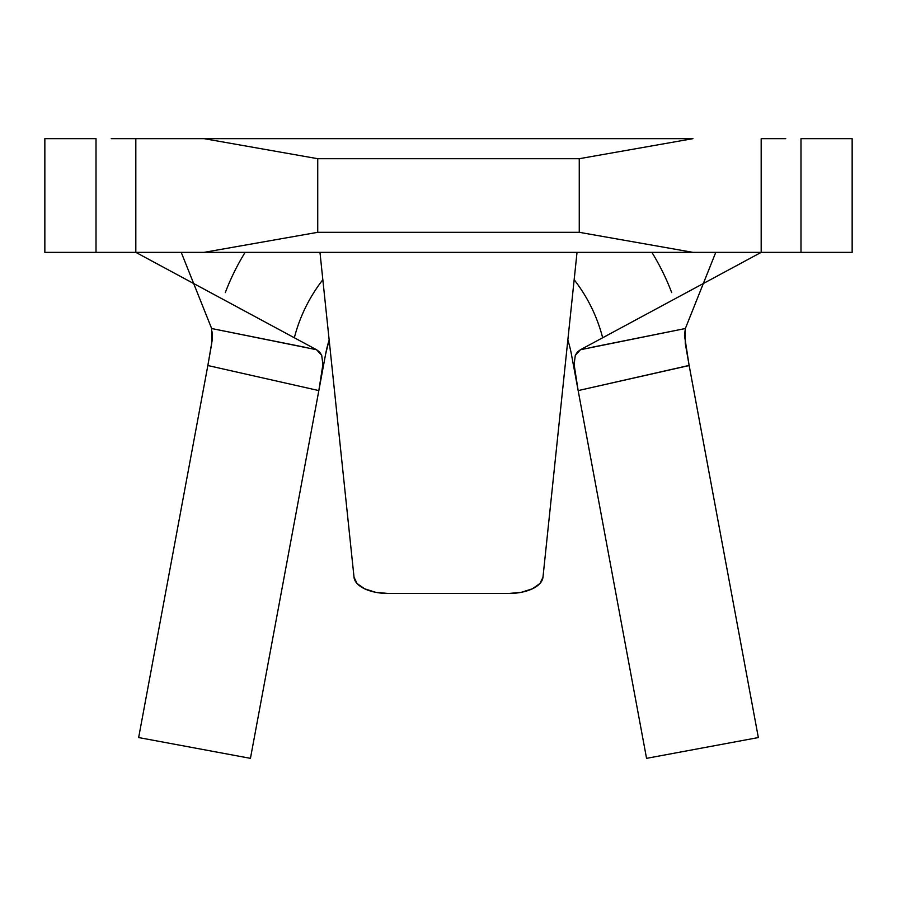 <?xml version="1.0" encoding="UTF-8"?>
<svg xmlns="http://www.w3.org/2000/svg" width="897" height="897" viewBox="0 0 897 897"><rect width="100%" height="100%" fill="white"/><g stroke="black" fill="none" stroke-linecap="round" stroke-linejoin="round"><path stroke-width="1.35" d="M785.75 252.36L800.987 252.36L800.987 138.654L852.15 138.654L800.987 138.654L800.987 252.36L852.15 252.36L852.15 138.654L852.15 252.36L761.183 252.36L761.183 138.654L761.183 252.36L135.817 252.36L135.817 138.654L204.034 138.654L135.817 138.654L135.817 252.36L44.85 252.36L44.85 138.654L96.013 138.654L44.85 138.654L44.85 252.36L96.013 252.36L96.013 138.654L96.013 252.36L111.25 252.36M761.183 138.654L785.75 138.654M692.966 138.654L204.034 138.654L317.74 158.702L579.26 158.702L692.966 138.654L579.26 158.702L579.26 232.312L579.26 158.702L317.74 158.702L317.74 232.312L317.74 158.702L204.034 138.654L692.966 138.654M111.25 138.654L135.817 138.654M567.835 339.997A125.075 125.075 0 0 1 571.467 354.562A125.075 125.075 0 0 0 567.835 339.997A125.075 125.075 0 0 1 571.467 354.562L578.15 390.498L574.102 364.496L575.302 355.302L580.46 349.729L761.183 252.36L692.966 252.36L579.26 232.312L317.74 232.312L204.034 252.36L135.817 252.36L316.54 349.729L321.698 355.29L322.898 364.474L318.839 390.587L325.533 354.562A125.075 125.075 0 0 1 329.165 339.997A125.075 125.075 0 0 0 325.533 354.562L329.154 339.963M579.26 232.312L692.966 252.36L204.034 252.36L317.74 232.312L579.26 232.312M325.533 354.562L319.209 388.603L325.533 354.562A125.075 125.075 0 0 1 329.165 339.997M761.183 252.36L580.46 349.729L685.353 328.526L703.326 283.53M193.674 283.53L211.647 328.526L316.54 349.729L135.817 252.36M671.707 292.613A238.781 238.781 0 0 0 651.895 252.36A238.781 238.781 0 0 1 671.707 292.613M245.105 252.36A238.781 238.781 0 0 0 225.293 292.613A238.781 238.781 0 0 1 245.105 252.36L242.549 256.598M181.228 252.36L211.647 328.526L211.737 343.405L207.846 365.528L212.062 340.927L212.421 332.013M715.772 252.36L685.353 328.526L684.489 335.422L689.042 364.911M758.346 737.558L689.154 365.528L578.161 390.587L646.558 758.346L758.346 737.558L689.143 365.415L578.161 390.587L646.558 758.346L758.346 737.558M571.467 354.562L578.161 390.587L574.102 364.496L575.302 355.302L577.354 352.073L580.46 349.718M250.442 758.346L318.839 390.587L207.846 365.528L138.654 737.558L250.442 758.346L318.839 390.587L250.442 758.346L318.839 390.587L207.846 365.528L138.654 737.558L250.442 758.346L318.839 390.587M294.339 337.765A159.184 159.184 0 0 1 322.842 279.707A159.184 159.184 0 0 0 294.339 337.765M574.158 279.707A159.184 159.184 0 0 1 602.661 337.765A159.184 159.184 0 0 0 574.158 279.707M211.647 328.526L305.002 347.262M316.54 349.718L319.624 352.05L321.698 355.29L322.898 364.474L318.85 390.498M591.998 347.262L685.353 328.526L685.252 343.349L689.143 365.415M577.029 252.36L542.965 577.309L539.882 583.555L532.381 588.791L521.538 592.255L508.902 593.478L388.098 593.478L375.462 592.255L364.619 588.791L357.118 583.555L354.035 577.309L319.971 252.36L354.035 577.309A34.108 17.054 0 0 0 388.098 593.478L508.902 593.478A34.108 17.054 0 0 0 542.965 577.309L577.029 252.36"/></g></svg>
